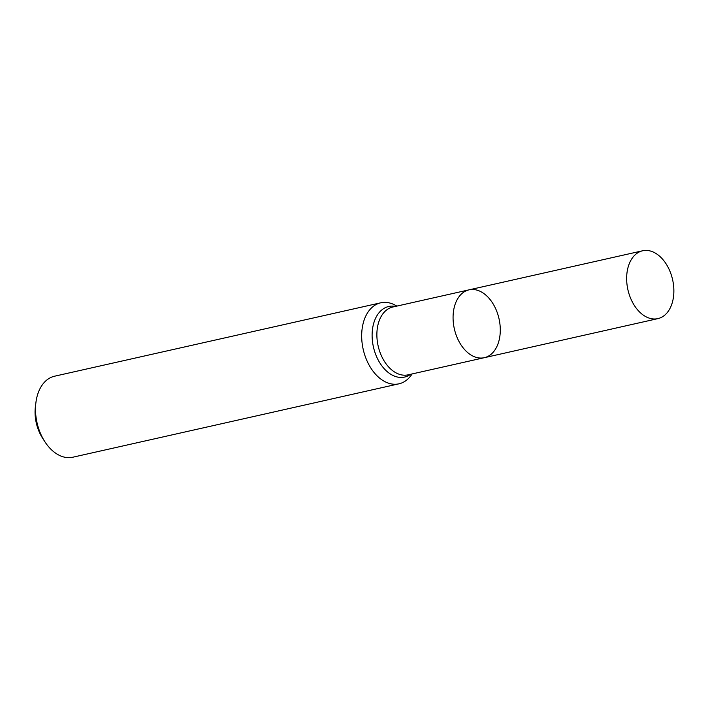<?xml version="1.0" encoding="UTF-8"?>
<svg xmlns="http://www.w3.org/2000/svg" width="708" height="708" viewBox="0 0 708 708"><rect width="100%" height="100%" fill="white"/><g stroke="black" fill="none" stroke-linecap="round" stroke-linejoin="round"><path stroke-width="1.06" d="M412.144 373.939L411.215 375.222A41.515 27.346 -102.7 0 1 398.985 383.816A41.515 27.346 -102.7 0 1 380.479 378.815A41.515 27.346 -102.7 0 1 361.673 335.689A41.515 27.346 -102.7 0 1 380.745 302.803A41.515 27.346 -102.7 0 1 395.48 305.325L396.869 306.086M380.745 302.803L54.587 376.205A41.515 27.346 77.3 0 0 35.94 402.392A41.515 27.346 77.3 0 0 44.754 441.544A41.515 27.346 77.3 0 0 72.827 457.218L398.985 383.816M35.94 402.392L35.4 406.631A33.214 21.877 77.3 0 0 42.453 437.951L44.754 441.544M484.316 357.69L408.118 374.842A34.772 22.904 77.3 0 1 378.143 345.946A34.772 22.904 77.3 0 1 392.851 306.998L469.041 289.846A34.772 22.904 77.3 0 0 453.067 317.396A34.772 22.904 77.3 0 0 468.82 353.513A34.772 22.904 77.3 0 0 484.316 357.69A34.772 22.904 77.3 0 0 500.29 330.149A34.772 22.904 77.3 0 0 484.538 294.032A34.772 22.904 77.3 0 0 469.041 289.846A34.772 22.904 77.3 0 0 453.067 317.396A34.772 22.904 77.3 0 0 468.82 353.513A34.772 22.904 77.3 0 0 484.316 357.69L657.891 318.627A34.772 22.904 77.3 0 0 672.6 279.678A34.772 22.904 77.3 0 0 642.616 250.782A34.772 22.904 77.3 0 0 626.642 278.324A34.772 22.904 77.3 0 0 642.395 314.449A34.772 22.904 77.3 0 0 657.891 318.627M395.427 306.414A36.161 23.824 77.3 0 0 373.435 347.009A36.161 23.824 77.3 0 0 410.693 374.267M469.041 289.846L642.616 250.782"/></g></svg>

